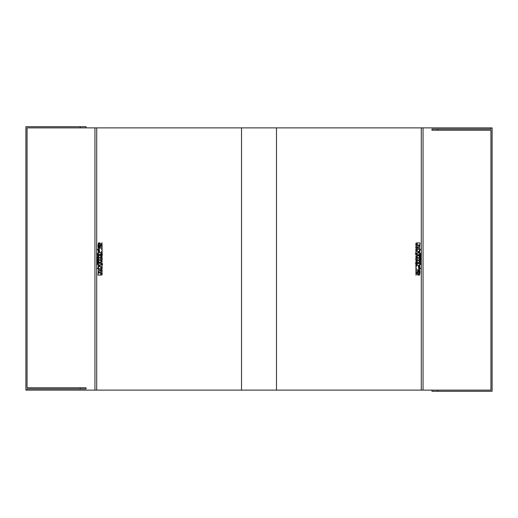 <?xml version="1.0" encoding="UTF-8"?>
<svg xmlns="http://www.w3.org/2000/svg" width="518" height="518" viewBox="0 0 518 518"><rect width="100%" height="100%" fill="white"/><g stroke="black" fill="none" stroke-linecap="round" stroke-linejoin="round"><path stroke-width="0.78" d="M96.704 127.881L96.704 390.119L94.956 390.119L94.956 127.881L276.482 127.881L276.482 390.119L421.296 390.119L421.296 127.881L492.1 127.881L492.1 391.284L431.96 391.284L431.96 390.119L490.935 390.119L490.935 130.212L489.504 130.212M431.96 390.119L421.296 390.119M80.212 388.953L86.04 388.953L86.04 387.788L80.212 387.788L80.212 388.953L27.065 388.953L27.065 390.119L25.9 390.119L25.9 126.716L86.04 126.716L86.04 127.881L27.065 127.881L27.065 387.788L28.496 387.788M27.065 347.578L27.065 387.639M80.212 387.788L27.065 387.788M80.212 127.881L80.212 126.716M437.788 129.047L431.96 129.047L431.96 130.212L437.788 130.212L437.788 129.047L490.935 129.047L490.935 127.881M490.935 170.422L490.935 130.361M437.788 130.212L490.935 130.212M437.788 390.119L437.788 391.284M96.704 257.032L97.054 257.032L97.054 260.968L96.704 260.968L97.054 260.968L97.054 257.032L96.704 257.032M101.67 244.774L102.195 245.636L101.522 245.636L101.56 243.117L102.169 242.916L101.67 243.738L102.195 244.502L101.67 244.865L102.195 245.636L101.522 245.636L101.56 243.117L102.169 242.916L101.67 243.738L102.195 244.502L101.67 244.774M102.188 250.699L102.085 250.194L102.188 250.699M101.515 247.06L101.904 246.05L102.111 247.61L101.742 247.824L101.528 247.215L101.981 246.095L102.111 247.61L101.742 247.824L101.515 247.06M101.67 246.872L101.942 247.287L101.975 246.646L101.942 247.287L101.975 246.646L101.67 246.872M101.67 256.073L102.195 256.436L101.67 257.109L102.169 258.029L101.522 257.97L101.515 255.873L101.657 255.277L102.195 255.309L101.67 255.983L102.195 256.436L101.67 257.109L102.169 258.029L101.522 257.97L101.515 255.873L101.657 255.277L102.195 255.309L101.67 256.073M102.014 248.148L101.852 249.89L101.528 248.672L101.735 248.122L101.955 249.313L102.104 248.297L102.007 249.825L101.515 248.983L101.735 248.122L102.007 249.242L102.014 248.148M101.858 263.118L101.748 261.791L101.858 263.118M102.059 252.078L101.586 252.629L101.709 251.191L101.709 252.285L101.994 251.159L102.201 252.149L101.975 252.752L102.001 251.696L101.586 252.629L101.664 251.217L101.67 252.201L101.994 251.159L102.059 252.078M102.188 265.993L102.085 265.488L102.188 265.993M102.02 253.14L102.422 254.85L101.547 254.85L101.515 253.904L102.02 253.134L102.422 254.85L101.522 254.791L101.599 253.289L102.02 253.134M102.04 253.988L101.793 253.639L101.729 254.241L102.04 253.988M96.704 249.164L97.384 249.164C98.07 249.514 98.478 251.483 98.595 255.063L98.595 262.937C98.478 266.517 98.07 268.486 97.384 268.836L96.704 268.836L97.384 268.836C98.07 268.486 98.478 266.517 98.595 262.937L98.595 255.063C98.478 251.483 98.07 249.514 97.384 249.164L96.704 249.164M97.054 255.063L96.704 255.063L97.054 255.063L97.054 253.101L97.054 255.063M97.384 253.101L97.054 253.101L97.753 255.07L97.384 253.101M97.753 262.937L97.753 255.063L97.384 264.899L97.753 262.937M96.704 264.899L97.384 264.899L96.704 264.899M101.904 259.227L101.988 259.596L101.904 259.227M101.67 259.142L101.709 260.068L101.567 258.67L102.169 258.404L102.072 260.107L101.787 258.935L101.651 260.042L101.515 259.084L101.664 258.437L102.169 258.404L102.117 260.049L101.67 259.142M99.683 270.888L100.745 269.496L100.745 271.736L99.786 272.986L100.745 272.986L100.745 275.084L98.019 275.084L98.478 269.496L99.171 269.496L99.683 270.888L100.745 269.496L100.745 271.736L99.786 272.986L100.745 272.986L100.745 275.084L98.019 275.084L98.478 269.496L99.171 269.496L99.683 270.888M99.158 271.594L98.478 271.594L98.478 272.986L99.158 272.986L99.158 271.594L98.478 271.594L98.478 272.986L99.158 272.986L99.158 271.594M101.703 260.424L102.169 261.48L101.547 261.48L101.56 260.276L102.195 261.415L101.547 261.48L101.703 260.424M100.751 258.877L99.573 260.25L100.745 260.25L100.745 262.348L98.802 262.348L98.802 255.374L100.745 255.374L100.745 257.472L99.573 257.472L100.751 258.845L99.573 260.25L100.745 260.25L100.745 262.348L98.802 262.348L98.802 255.374L100.745 255.374L100.745 257.472L99.573 257.472L100.751 258.877M102.286 264.51L102.13 263.947L102.111 264.957L101.638 265.054L101.547 263.409L102.253 263.455L102.447 264.096L102.428 264.769L102.13 263.947L102.111 264.957L101.638 265.054L101.547 263.409L102.299 263.507L102.286 264.51M102.033 264.348L101.793 263.947L101.729 264.581L101.748 263.979L101.729 264.581L102.033 264.348M100.116 248.517L99.721 248.517L100.11 245.014L98.478 248.517L98.019 246.419L98.478 242.916L98.808 242.916L98.478 246.419L99.883 242.916L100.745 245.014L100.116 248.517L99.721 248.517L100.11 245.014L98.666 248.517L98.019 245.014L98.808 242.916L98.666 246.419L99.501 243.454L100.116 242.916L100.745 245.014L100.116 248.517M102.195 267.476L101.826 267.845L102.175 268.674L101.541 269.218L101.929 268.395L101.522 268.026L101.923 267.294L101.534 266.44L102.195 267.048L101.832 267.825L102.175 268.674L101.541 269.218L101.929 268.395L101.522 267.657L101.929 267.282L101.534 266.44L102.195 267.476M99.721 252.531L100.745 252.531L100.745 254.629L98.802 254.629L98.685 252.531L99.158 252.531L99.158 251.204L98.517 251.204L98.478 249.106L99.165 249.106L99.721 252.531L100.745 252.531L100.745 254.629L98.802 254.629L98.685 252.531L99.158 252.531L99.158 251.204L98.517 251.204L98.174 249.611L99.165 249.106L99.721 252.531M102.195 270.435L101.826 270.804L102.175 271.639L101.541 272.177L101.923 271.341L101.522 270.616L101.929 270.241L101.534 269.405L102.195 270.014L101.826 270.804L102.175 271.639L101.541 272.177L101.929 271.354L101.522 270.616L101.929 270.241L101.534 269.405L102.195 270.435M100.745 263.105L100.745 265.203L99.721 265.203L99.721 266.595L100.745 266.595L100.745 268.693L98.478 268.693L98.549 266.595L99.158 266.595L98.802 263.105L100.745 263.105L100.745 265.203L99.721 265.203L99.721 266.595L100.745 266.595L100.745 268.693L98.478 268.693L98.2 268.285L98.549 266.595L99.158 266.595L98.802 263.105L100.745 263.105M102.195 273.4L101.826 273.769L102.175 274.605L101.541 275.142L101.929 274.32L101.522 273.951L101.923 273.226L101.534 272.364L102.195 272.98L101.832 273.757L102.175 274.605L101.541 275.142L101.929 274.32L101.522 273.582L101.929 273.206L101.534 272.364L102.195 273.4M421.296 260.968L420.946 260.968L420.946 257.032L421.296 257.032L420.946 257.032L420.946 260.968L421.296 260.968M416.33 273.226L415.805 272.364L416.478 272.364L416.44 274.883L415.831 275.084L416.33 274.262L415.805 273.498L416.33 273.135L415.805 272.364L416.478 272.364L416.44 274.883L415.831 275.084L416.33 274.262L415.805 273.498L416.33 273.226M415.812 267.301L415.915 267.806L415.812 267.301M416.485 270.94L416.096 271.95L415.889 270.39L416.258 270.176L416.472 270.784L416.019 271.905L415.889 270.39L416.258 270.176L416.485 270.94M416.33 271.128L416.058 270.713L416.025 271.354L416.058 270.713L416.025 271.354L416.33 271.128M416.33 261.927L415.805 261.564L416.33 260.891L415.831 259.971L416.478 260.03L416.485 262.127L416.342 262.723L415.805 262.691L416.33 262.017L415.805 261.564L416.33 260.891L415.831 259.971L416.478 260.03L416.485 262.127L416.342 262.723L415.805 262.691L416.33 261.927M415.986 269.852L416.148 268.11L416.472 269.328L416.265 269.878L416.045 268.687L415.896 269.703L415.993 268.175L416.485 269.017L416.265 269.878L415.993 268.758L415.986 269.852M416.142 254.882L416.252 256.209L416.142 254.882M415.941 265.922L416.414 265.371L416.291 266.809L416.291 265.715L416.006 266.841L415.799 265.851L416.025 265.248L415.999 266.304L416.414 265.371L416.336 266.783L416.33 265.799L416.006 266.841L415.941 265.922M415.812 252.007L415.915 252.512L415.812 252.007M415.98 264.86L415.578 263.15L416.453 263.15L416.485 264.096L415.98 264.866L415.578 263.15L416.478 263.209L416.401 264.711L415.98 264.866M415.96 264.012L416.207 264.361L416.271 263.759L415.96 264.012M421.296 268.836L420.616 268.836C419.93 268.486 419.522 266.517 419.405 262.937L419.405 255.063C419.522 251.483 419.93 249.514 420.616 249.164L421.296 249.164L420.616 249.164C419.93 249.514 419.522 251.483 419.405 255.063L419.405 262.93C419.522 266.517 419.93 268.486 420.616 268.836L421.296 268.836M420.247 262.937L420.616 253.101L421.296 253.101L420.616 253.101L420.247 255.063L420.247 262.93L420.616 264.899L420.946 264.899L420.946 262.937L421.296 262.937M416.096 258.773L416.012 258.404L416.096 258.773M416.33 258.858L416.291 257.932L416.433 259.33L415.831 259.596L415.928 257.893L416.213 259.065L416.349 257.958L416.485 258.916L416.336 259.563L415.831 259.596L415.883 257.951L416.33 258.858M418.317 247.112L417.255 248.504L417.255 246.264L418.214 245.014L417.255 245.014L417.255 242.916L419.981 242.916L419.522 248.504L418.829 248.504L418.317 247.112L417.255 248.504L417.255 246.264L418.214 245.014L417.255 245.014L417.255 242.916L419.981 242.916L419.522 248.504L418.829 248.504L418.317 247.112M418.842 246.406L419.522 246.406L419.522 245.014L418.842 245.014L418.842 246.406L419.522 246.406L419.522 245.014L418.842 245.014L418.842 246.406M416.297 257.575L415.831 256.52L416.453 256.52L416.44 257.724L415.805 256.585L416.453 256.52L416.297 257.575M417.249 259.123L418.427 257.75L417.255 257.75L417.255 255.652L419.198 255.652L419.198 262.626L417.255 262.626L417.255 260.528L418.427 260.528L417.249 259.155L418.427 257.75L417.255 257.75L417.255 255.652L419.198 255.652L419.198 262.626L417.255 262.626L417.255 260.528L418.427 260.528L417.249 259.123M415.714 253.49L415.87 254.053L415.889 253.043L416.362 252.946L416.453 254.591L415.747 254.545L415.553 253.904L415.572 253.231L415.87 254.053L415.889 253.043L416.362 252.946L416.453 254.591L415.701 254.493L415.714 253.49M415.967 253.652L416.207 254.053L416.271 253.419L416.252 254.021L416.271 253.419L415.967 253.652M417.884 269.483L418.279 269.483L417.89 272.986L419.522 269.483L419.981 271.581L419.522 275.084L419.191 275.084L419.522 271.581L418.117 275.084L417.255 272.986L417.884 269.483L418.279 269.483L417.89 272.986L419.334 269.483L419.981 272.986L419.191 275.084L419.334 271.581L418.499 274.546L417.884 275.084L417.255 272.986L417.884 269.483M415.805 250.524L416.174 250.155L415.825 249.326L416.459 248.782L416.071 249.605L416.478 249.974L416.077 250.706L416.466 251.56L415.805 250.952L416.168 250.175L415.825 249.326L416.459 248.782L416.071 249.605L416.478 250.343L416.071 250.718L416.466 251.56L415.805 250.524M418.279 265.469L417.255 265.469L417.255 263.371L419.198 263.371L419.315 265.469L418.842 265.469L418.842 266.796L419.483 266.796L419.522 268.894L418.835 268.894L418.279 265.469L417.255 265.469L417.255 263.371L419.198 263.371L419.315 265.469L418.842 265.469L418.842 266.796L419.483 266.796L419.826 268.389L418.835 268.894L418.279 265.469M415.805 247.565L416.174 247.196L415.825 246.361L416.459 245.823L416.077 246.659L416.478 247.384L416.071 247.759L416.466 248.595L415.805 247.986L416.174 247.196L415.825 246.361L416.459 245.823L416.071 246.646L416.478 247.384L416.071 247.759L416.466 248.595L415.805 247.565M417.255 254.895L417.255 252.797L418.279 252.797L418.279 251.405L417.255 251.405L417.255 249.307L419.522 249.307L419.45 251.405L418.842 251.405L419.198 254.895L417.255 254.895L417.255 252.797L418.279 252.797L418.279 251.405L417.255 251.405L417.255 249.307L419.522 249.307L419.8 249.715L419.45 251.405L418.842 251.405L419.198 254.895L417.255 254.895M415.805 244.6L416.174 244.231L415.825 243.395L416.459 242.858L416.071 243.68L416.478 244.049L416.077 244.774L416.466 245.636L415.805 245.02L416.168 244.243L415.825 243.395L416.459 242.858L416.071 243.68L416.478 244.418L416.071 244.794L416.466 245.636L415.805 244.6M98.478 242.916L100.116 242.916M98.174 249.611L98.478 249.106L98.174 249.611M96.704 390.119L276.482 390.119M27.065 390.119L95.83 390.119M86.04 127.881L95.83 127.881M420.247 262.93L420.616 264.899L420.946 264.899L420.946 262.93L421.296 262.93M419.522 275.084L417.884 275.084M419.826 268.389L419.522 268.894L419.826 268.389M421.296 127.881L276.482 127.881M241.517 390.119L241.517 127.881M423.044 390.119L423.044 127.881"/></g></svg>

